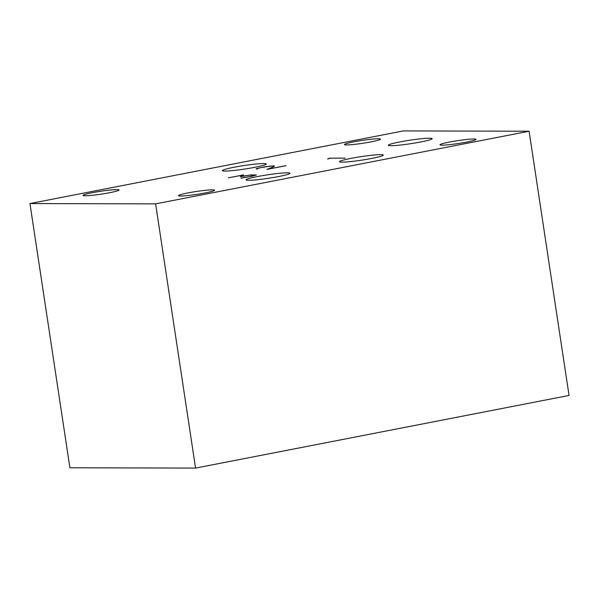<?xml version="1.0" encoding="UTF-8"?>
<svg xmlns="http://www.w3.org/2000/svg" width="599" height="599" viewBox="0 0 599 599"><rect width="100%" height="100%" fill="white"/><g stroke="black" fill="none" stroke-linecap="round" stroke-linejoin="round"><path stroke-width="0.9" d="M212.42 189.846A18.232 1.468 171.4 0 1 214.577 190.205A18.232 1.468 171.4 0 1 201.062 193.687A18.232 1.468 171.4 0 1 180.673 196.023A18.232 1.468 171.4 0 1 178.524 195.656A18.232 1.468 171.4 0 1 192.039 192.174A18.232 1.468 171.4 0 1 212.42 189.846M378.366 138.758A18.232 1.468 171.4 0 1 380.515 139.118A18.232 1.468 171.4 0 1 367.007 142.599A18.232 1.468 171.4 0 1 346.619 144.936A18.232 1.468 171.4 0 1 344.462 144.569A18.232 1.468 171.4 0 1 357.977 141.087A18.232 1.468 171.4 0 1 378.366 138.758M116.925 189.606A18.232 1.468 171.4 0 1 119.074 189.965A18.232 1.468 171.4 0 1 105.566 193.447A18.232 1.468 171.4 0 1 85.178 195.783A18.232 1.468 171.4 0 1 83.029 195.416A18.232 1.468 171.4 0 1 96.536 191.935A18.232 1.468 171.4 0 1 116.925 189.606M473.861 138.998A18.232 1.468 171.4 0 1 476.018 139.357A18.232 1.468 171.4 0 1 462.503 142.839A18.232 1.468 171.4 0 1 442.114 145.168A18.232 1.468 171.4 0 1 439.966 144.808A18.232 1.468 171.4 0 1 453.48 141.327A18.232 1.468 171.4 0 1 473.861 138.998M380.687 154.639A22.163 1.782 171.4 0 1 383.308 155.081A22.163 1.782 171.4 0 1 366.873 159.319A22.163 1.782 171.4 0 1 342.089 162.149A22.163 1.782 171.4 0 1 339.476 161.715A22.163 1.782 171.4 0 1 355.903 157.477A22.163 1.782 171.4 0 1 380.687 154.639M429.543 138.212A22.163 1.782 171.4 0 1 432.156 138.654A22.163 1.782 171.4 0 1 415.728 142.884A22.163 1.782 171.4 0 1 390.937 145.722A22.163 1.782 171.4 0 1 388.324 145.28A22.163 1.782 171.4 0 1 404.752 141.042A22.163 1.782 171.4 0 1 429.543 138.212M263.635 163.549A22.163 1.782 171.4 0 1 266.256 163.984A22.163 1.782 171.4 0 1 249.82 168.222A22.163 1.782 171.4 0 1 225.037 171.052A22.163 1.782 171.4 0 1 222.424 170.618A22.163 1.782 171.4 0 1 238.851 166.38A22.163 1.782 171.4 0 1 263.635 163.549M287.318 172.804A22.163 1.782 171.4 0 1 289.931 173.246A22.163 1.782 171.4 0 1 273.503 177.476A22.163 1.782 171.4 0 1 248.72 180.314A22.163 1.782 171.4 0 1 246.099 179.872A22.163 1.782 171.4 0 1 262.534 175.634A22.163 1.782 171.4 0 1 287.318 172.804M195.566 468.089L569.05 395.445L529.089 131.226L403.434 130.911L29.95 203.555L155.605 203.87L195.566 468.089L69.911 467.774L29.95 203.555M329.989 158.188L345.204 158.106L329.922 158.188L327.683 159.049M329.577 158.338L329.974 158.069M327.668 158.945L329.547 158.151M285.955 165.698L266.884 169.412L273.316 166.889M273.848 166.664L273.668 165.93L269.647 166.178L259.3 167.922L256.851 168.671L257.607 168.925L257.031 169.038L256.102 168.768L264.301 166.881L274.387 165.811L273.968 166.612L268 169.135L285.948 165.638M273.294 166.702L273.773 166.193M256.851 169.038L256.769 168.499M240.925 178.15L242.842 177.903M247.424 177.147L255.706 175.073L250.127 175.065L240.431 176.683L242.677 175.118L228.324 177.843L243.583 174.871L241.33 176.443L250.509 174.96L256.409 174.975L251.737 176.316L240.918 178.09M242.835 177.851L247.417 177.094M155.605 203.87L529.089 131.226"/></g></svg>
